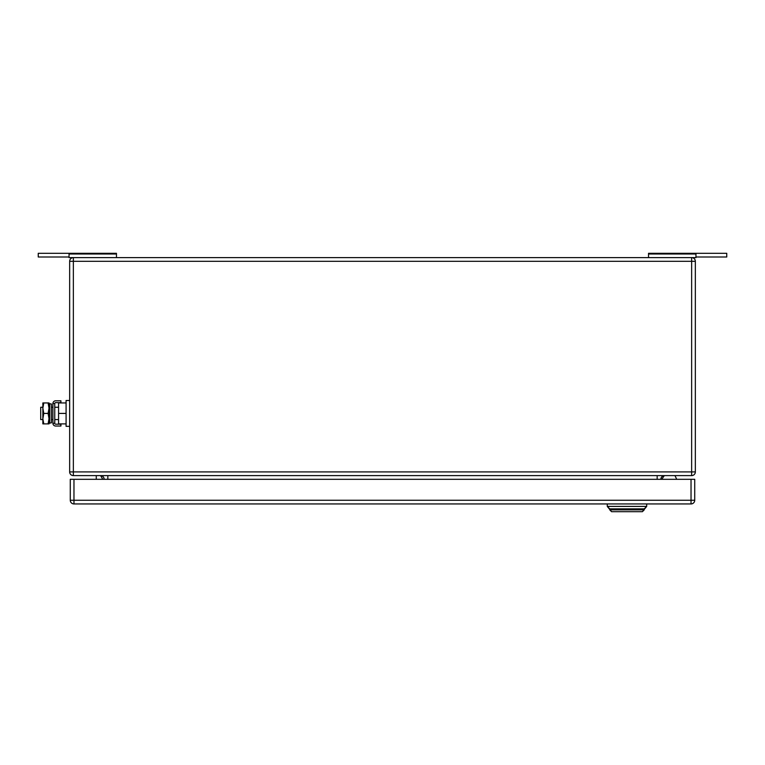 <?xml version="1.0" encoding="UTF-8"?>
<svg xmlns="http://www.w3.org/2000/svg" width="765" height="765" viewBox="0 0 765 765"><rect width="100%" height="100%" fill="white"/><g stroke="black" fill="none" stroke-linecap="round" stroke-linejoin="round"><path stroke-width="1.15" d="M695.959 256.992L726.75 256.992L726.75 253.301L648.538 253.301L648.538 257.614M695.959 253.301L695.959 257.614L69.041 257.614L69.041 253.301L38.25 253.301L38.25 256.992L69.041 256.992M648.538 253.99L695.959 253.99M69.041 253.301L116.462 253.301L116.462 257.614M116.462 253.99L69.041 253.99M96.266 475.61L96.266 479.311M100.598 475.62L102.816 479.311M675.323 476.327L676.709 479.311L675.323 476.327A1.234 1.234 0 0 0 674.204 475.61M663.934 476.136L661.715 479.311L663.934 476.136A1.234 1.234 0 0 1 664.948 475.61M695.347 471.919L695.347 261.305L73.354 261.305L73.354 257.614A3.691 3.691 0 0 0 69.653 261.305L69.653 471.919A3.691 3.691 0 0 0 73.354 475.61L691.646 475.61A3.691 3.691 0 0 0 695.347 471.919L691.646 471.919L691.646 475.61M695.347 261.305A3.691 3.691 0 0 0 691.646 257.614L691.646 471.919L73.354 471.919L73.354 475.61M664.556 475.61A3.691 3.691 0 0 0 660.855 479.311A3.691 3.691 0 0 1 664.556 475.61M100.445 475.61A3.691 3.691 0 0 1 104.145 479.311M611.589 511.699L609.743 509.853L644.226 509.853L642.38 511.699L646.693 506.401L607.276 506.401L611.589 511.699L642.38 511.699M609.743 508.868L644.226 508.868L609.743 508.868L607.276 506.401L607.276 503.944M646.693 503.944L646.693 506.401L644.226 508.868M694.725 500.243L694.725 479.311L73.966 479.311L73.966 503.944L691.034 503.944A3.691 3.691 0 0 0 694.725 500.243L691.034 500.243L691.034 503.944M73.966 503.944A3.691 3.691 0 0 1 70.275 500.243L70.275 479.311L73.966 479.311M42.859 407.257L40.717 407.257L40.717 419.574L42.859 419.574M66.086 423.887L58.57 423.887L58.57 402.945L66.086 402.945M69.653 400.487L66.086 400.487L66.086 413.416L58.57 413.416M66.086 413.416L66.086 426.344L69.653 426.344M43.787 402.945L42.859 408.185L42.859 402.945L49.017 402.945L49.017 423.887L42.859 423.887L42.859 408.185L43.787 413.416L42.859 418.866L43.787 423.887M43.787 413.416L48.08 413.416L49.017 418.646L48.08 423.887M48.08 402.945L49.017 408.185L48.08 413.416M60.913 426.038L60.913 424.193L55.692 424.193A0.937 0.937 0 0 1 54.755 423.255L52.909 423.255A2.783 2.783 0 0 0 55.692 426.038L60.913 426.038M54.755 403.576A0.937 0.937 0 0 1 55.692 402.639L60.913 402.639L60.913 400.793L55.692 400.793A2.783 2.783 0 0 0 52.909 403.576L54.755 403.576L54.755 423.255M52.909 403.576L52.909 423.255M51.475 421.63L51.475 422.777L49.725 423.141L49.725 403.681L51.475 404.054L51.475 421.63M49.725 403.681L49.142 406.521L49.142 420.31L49.725 423.141M69.653 261.305L73.354 261.305L73.354 471.919L69.653 471.919M657.164 475.61L657.164 479.311M107.836 479.311L107.836 475.61M70.275 500.243L691.034 500.243L691.034 479.311M51.475 407.257L52.909 407.257M54.755 407.257L58.57 407.257M51.475 419.574L52.909 419.574M54.755 419.574L58.57 419.574"/></g></svg>
